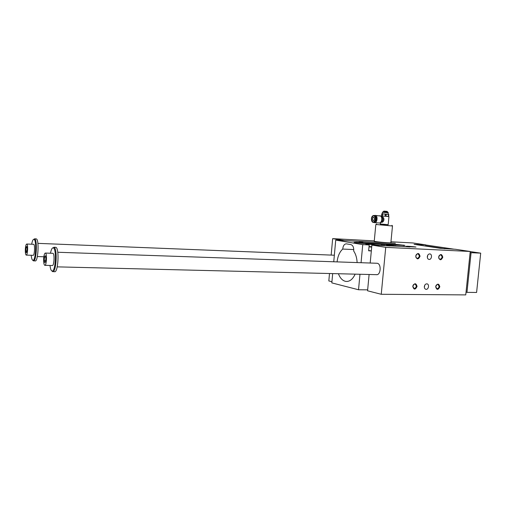 <?xml version="1.0" encoding="UTF-8"?>
<svg xmlns="http://www.w3.org/2000/svg" width="506" height="506" viewBox="0 0 506 506"><rect width="100%" height="100%" fill="white"/><g stroke="black" fill="none" stroke-linecap="round" stroke-linejoin="round"><path stroke-width="0.76" d="M374.282 240.881L332.657 238.636L344.472 240.571L395.344 243.266L335.725 240.116L333.751 261.773M361.056 262.715L362.745 244.613L369.19 244.936L366.059 244.379C364.282 243.905 372.568 244.449 375.971 245.03L389.911 245.979L386.641 245.41C384.977 244.961 392.915 245.492 396.331 246.055L409.904 246.985L406.495 246.397C404.939 245.973 412.554 246.492 415.976 247.042L371.878 245.075L385.73 247.352L470.238 251.476L455.356 249.268L440.46 248.332L414.091 244.341L425.736 244.866L425.616 246.099M381.568 215.961L381.815 213.766L381.834 215.841L382.384 215.898L382.561 214.032L382.011 213.975M382.384 215.898L381.834 215.841M386.179 214.354L383.946 213.981L387.343 214.272L386.179 214.354L386.002 216.226L388.614 216.423L388.798 214.557L387.343 214.272L388.589 214.348L388.121 214.291L388.266 212.792M382.561 214.032L383.946 213.981L381.891 213.804M388.121 214.304L381.935 213.785M387.109 211.388L383.864 211.11L387.109 211.388L387.912 212.318L382.915 211.894L382.479 212.273M388.475 214.538L388.292 216.404L386.002 216.226M385.117 216.151L385.294 214.278M388.95 216.625L388.178 224.683L380.272 223.975M388.475 216.536L381.524 215.929M381.815 216.695L381.815 216.695C384.946 217.011 384.433 222.634 381.29 222.324M380.898 216.157L381.916 216.783C383.396 218.934 383.175 220.787 381.252 222.336M387.286 211.603L383.662 211.287M387.476 212.001L383.39 211.641M387.919 212.33L388.292 212.779L382.466 212.286M425.736 244.866L412.902 242.962L390.961 241.779M357.128 262.576C356.888 257.915 355.75 254.075 353.707 251.065C353.922 247.504 353.005 245.353 350.968 244.619L346.42 243.848C344.371 243.892 343.138 245.631 342.72 249.066C339.646 251.887 337.768 256.162 337.085 261.887M355.484 242.678L354.055 242.406L356.116 242.279L395.8 244.341L404.977 245.385L363.226 243.443L355.484 242.678M332.676 273.594L331.828 282.892L358.526 289.755L367.66 289.856M338.413 273.733C340.165 278.287 342.676 280.849 345.94 281.431C349.684 281.728 352.752 279.299 355.142 274.144M342.72 249.066L353.776 249.566M362.745 244.613L335.725 240.116M358.526 289.755L359.975 274.265M371.328 250.925L368.64 250.799L369.19 244.936M424.344 287.25L424.819 285.08M424.344 286.548C424.692 284.726 425.571 283.828 426.975 283.853C429.664 284.189 428.525 289.951 425.9 289.305C424.806 288.97 424.287 288.053 424.344 286.548M427.741 255.22L427.355 257.497M427.323 256.586C427.279 258.231 427.867 259.18 429.088 259.439C431.789 259.799 432.485 253.961 429.746 253.911C428.437 253.999 427.627 254.891 427.323 256.586M437.639 284.442C436.596 284.555 435.957 285.295 435.717 286.649L436.975 288.882C439.391 287.787 439.676 286.314 437.829 284.461L437.639 284.442M435.685 286.719C437.412 283.278 438.791 283.297 439.815 286.775C438.095 290.216 436.716 290.191 435.685 286.719M414.812 284.056C413.725 284.176 413.06 284.929 412.82 286.314L414.11 288.591C416.64 287.516 416.944 286.01 415.028 284.081L414.812 284.056M412.763 286.383C414.553 282.873 415.989 282.892 417.07 286.447C415.287 289.951 413.857 289.932 412.763 286.383M440.163 259.338L440.112 259.338C439.132 259.129 438.658 258.357 438.696 257.023C438.942 255.65 439.594 254.923 440.644 254.853C442.636 256.46 442.472 257.959 440.163 259.338M438.664 257.067C439.695 260.596 441.074 260.66 442.794 257.238C441.776 253.702 440.397 253.645 438.664 257.067M417.336 258.421L417.279 258.421C416.255 258.205 415.761 257.415 415.799 256.055C416.046 254.651 416.723 253.911 417.823 253.841C419.898 255.492 419.74 257.016 417.336 258.421M415.742 256.099C416.836 259.711 418.272 259.768 420.05 256.276C418.968 252.665 417.532 252.608 415.742 256.099M392.466 226.087L390.879 242.614C393.776 243.405 376.293 241.988 374.244 241.267L374.263 241.071M385.18 245.416L381.107 245.144L385.18 245.416M362.96 241.843L359.026 241.583L362.96 241.843M369.108 274.486L367.565 290.798L381.246 294.283L465.748 294.897L470.238 251.476M329.495 273.518L328.824 280.938L331.936 281.728M371.878 245.075L370.19 263.025M376.135 274.631L376.312 274.663C380.835 275.58 381.669 263.645 377.103 263.265L57.773 252.26M385.73 247.352L381.246 294.283M332.657 238.636L331.164 255.094M368.659 250.559L371.334 250.862M371.695 247.017L370.31 246.865M370.322 246.732L371.714 246.852M371.689 247.124L369.013 246.82M369.038 246.548L371.72 246.751M391.979 225.334L392.523 225.992L376.009 224.487M388.089 224.734L380.436 224.253M388.039 224.772L380.297 224.082M374.453 215.499L375.294 215.398C378.165 215.733 377.267 223.317 374.434 222.64L373.902 222.438M388.292 216.404L388.614 216.423M380.442 215.91L380.797 216.087C382.606 218.718 382.34 220.983 379.987 222.88L379.892 222.906M373.308 220.629L373.27 220.622C372.062 219.25 372.195 218.111 373.675 217.213C374.876 218.548 374.756 219.686 373.308 220.629M374.37 215.499L375.553 216.068L376.363 219.218L374.826 222.223L373.485 222.4M376.097 216.985L376.394 219.212L375.762 221.211M26.325 255.106L33.054 255.321C34.56 256.099 35.205 244.518 33.668 244.297L33.516 244.29M31.208 255.264C31.555 258.648 32.175 260.324 33.061 260.299C35.673 260.356 36.742 241.134 34.218 239.496C33.244 238.876 32.39 240.451 31.669 244.221M470.226 251.59L480.7 253.145L471.073 252.69L466.968 292.367L466.032 292.164M480.7 253.145L476.595 292.462L466.968 292.367M25.812 250.856L26.008 247.681L26.679 246.378L27.147 248.256L26.944 251.457L26.274 252.747L25.812 250.856L26.982 250.9M26.008 247.681L27.014 247.719M43.68 258.477C43.984 254.929 44.56 253.126 45.413 253.063C47.229 253.367 46.52 266.245 44.737 265.327C43.877 264.619 43.529 262.336 43.68 258.477M44.933 265.334L52.251 265.517C54.098 266.434 54.806 253.62 52.928 253.316L52.719 253.31M49.999 265.46C50.455 269.23 51.239 271.089 52.339 271.033C55.489 271.007 56.653 250.097 53.611 248.048C52.39 247.244 51.34 248.977 50.467 253.234M51.808 270.938L52.947 271.659C56.28 271.646 57.501 249.616 54.287 247.466L52.7 247.883M44.832 262.722L44.256 260.59L44.484 257.08L45.287 255.669L45.875 257.788L45.648 261.324L44.832 262.722M52.985 271.646L54.439 271.678C58.158 273.531 59.588 247.896 55.786 247.314L55.369 247.301M33.649 260.862L35.053 260.9C38.058 262.475 39.386 239.616 36.331 238.908L35.97 238.87M32.738 260.261L33.617 260.868C36.375 260.944 37.501 240.692 34.832 238.971L33.611 239.344M44.484 257.08L45.685 257.118M44.256 260.59L45.692 260.634M425.641 245.865L444.742 248.731M470.131 252.545L471.073 252.69M425.723 244.986L454.198 249.205M25.351 248.977C25.616 245.758 26.097 244.107 26.793 244.025C28.279 244.246 27.634 255.884 26.179 255.1C25.483 254.493 25.211 252.45 25.351 248.977M386.9 212.254L383.371 211.653M381.657 216.682C383.605 218.56 383.51 220.433 381.372 222.298M403.87 245.17L403.832 245.524M403.295 245.081L403.257 245.499M395.8 244.341L395.724 245.113M356.116 242.279L356.072 242.766M379.728 215.739L380.012 215.758C382.903 216.094 381.998 223.646 379.152 222.969L374.718 222.659M375.509 219.149C373.751 223.171 372.403 223.019 371.455 218.687C373.188 214.664 374.541 214.816 375.509 219.149M372.112 216.65L374.029 215.474C375.25 215.885 375.825 217.118 375.749 219.174C375.408 221.318 374.56 222.387 373.213 222.381L371.771 220.964M380.468 224.291L380.392 222.716M383.864 211.11L383.384 211.653M382.283 213.81L382.428 212.28M347.274 281.456L345.94 281.431M374.244 241.267L375.819 224.594M376.597 223.981L375.876 224.607M381.094 222.368L380.62 222.57M380.797 216.087L375.294 215.398M373.213 222.381C370.841 222.172 370.569 215.474 374.029 215.474L374.642 215.524M45.413 253.063L52.928 253.316M52.339 271.033L52.947 271.659L52.573 271.64M53.611 248.048L54.287 247.466M55.786 247.314L53.921 247.244M36.28 238.889L34.566 238.813M33.061 260.299L33.345 260.856M34.218 239.496L34.832 238.971M376.812 274.676L57.216 266.864M334.346 255.22L37.887 243.361M43.851 256.763L37.336 256.561M26.793 244.025L33.668 244.297"/></g></svg>
